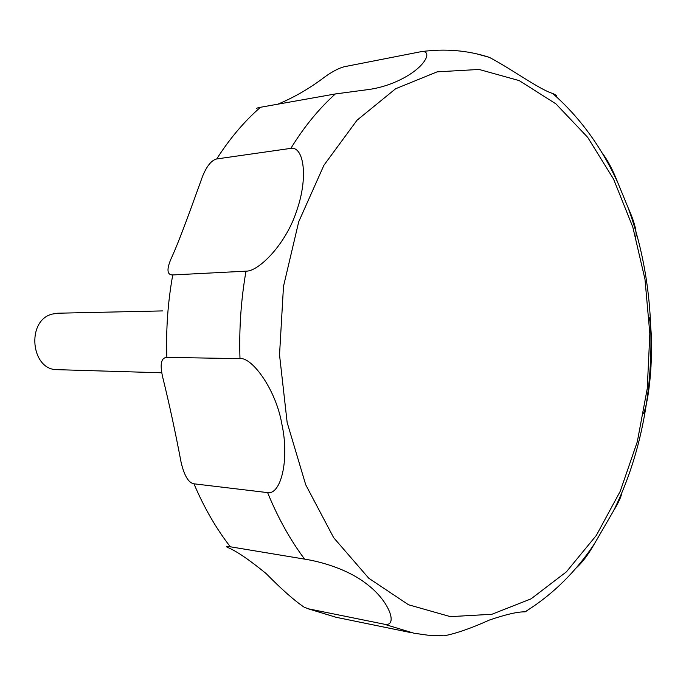<?xml version="1.0" encoding="UTF-8"?>
<svg xmlns="http://www.w3.org/2000/svg" width="686" height="686" viewBox="0 0 686 686"><rect width="100%" height="100%" fill="white"/><g stroke="black" fill="none" stroke-linecap="round" stroke-linejoin="round"><path stroke-width="1.03" d="M162.591 310.912L57.71 313.219L52.222 314.094C25.965 320.413 30.801 370.5 57.487 369.668L161.896 372.79M308.597 608.859L304.25 607.247C294.457 600.662 281.732 589.428 266.091 573.539C249.121 559.682 236.378 551.012 227.855 547.539C225.351 546.305 226.166 546.047 230.307 546.785L304.601 559.124C317.447 561.088 347.536 568.094 368.639 585.535C390.368 602.6 398.172 627.519 384.014 624.149L308.597 608.859L336.003 617.271L307.277 608.516M193.966 483.81C188.59 482.953 184.302 475.792 181.104 462.338C175.402 432.214 169.288 403.9 162.745 377.386C159.701 364.36 161.073 357.698 166.87 357.397L239.989 358.632C251.539 356.814 275.892 388.911 281.929 424.42C289.681 460.34 280.694 495.035 267.617 492.617L193.966 483.81C203.999 507.477 216.107 528.469 230.307 546.785M172.752 274.949C167.127 274.949 166.492 269.735 170.84 259.299C180.238 239.02 193.152 202.224 202.542 176.362C206.778 166.012 211.502 160.207 216.725 158.946L290.847 148.365C303.932 146.161 308.477 177.743 296.549 211.159C286.019 243.916 258.854 271.545 246 271.167L172.752 274.949C167.856 301.994 165.892 329.477 166.87 357.397M277.719 104.203C294.08 97.481 309.943 88.262 325.284 76.566C332.727 71.344 339.047 68.068 344.269 66.731L421.273 51.639C425.809 51.201 427.558 53.028 426.521 57.127C421.547 70.212 395.488 85.716 369.102 89.454L335.325 93.956L260.474 107.273C257.241 107.891 256.032 108.345 256.83 108.62M439.563 635.828L444.194 635.819C456.456 633.401 471.522 628.144 489.401 620.05C505.959 614.416 517.801 611.689 524.919 611.861L526.119 611.578M576.008 568.077C581.925 563.017 588.048 554.948 594.376 543.878L613.344 511.181C618.369 502.975 621.25 496.698 621.979 492.342M643.579 413.384C650.894 395.522 654.144 337.966 649.17 317.489M635.793 237.15C637.071 231.808 634.49 221.955 628.059 207.592L617.932 182.982C612.89 170.008 607.522 159.855 601.828 152.524M556.346 96.692C557.349 96.074 556.114 94.994 552.642 93.433C539.985 89.832 510.924 68.609 489.307 57.341L477.439 54.074M531.101 598.827L566.336 571.901L596.34 535.406L620.204 491.339L637.311 441.724L647.258 388.533L649.839 333.739L644.986 279.271L632.801 227.057L613.55 179.08L587.688 137.337L555.909 103.852L519.251 80.614L479.077 69.449L437.154 71.85L395.659 88.734L357.046 120.196L323.912 165.266L298.719 221.775L283.49 286.388L279.528 354.868L287.16 422.533L305.724 484.788L333.662 537.678L368.785 578.255L408.539 604.769L450.368 616.637L491.905 614.279L531.101 598.827M260.474 107.273C244.285 121.371 229.707 138.598 216.725 158.946M335.325 93.956C318.887 108.748 304.061 126.884 290.847 148.365M246 271.167C241 299.851 239.002 329.006 239.989 358.632M267.617 492.617C277.839 517.664 290.169 539.831 304.601 559.124M384.014 624.149L414.044 633.238L427.978 635.202L444.194 635.819M524.919 611.861L527.088 610.54C553.499 593.784 575.923 571.558 594.376 543.878M369.102 89.454L368.099 89.626M613.344 511.181C657.711 422.533 663.122 302.938 628.05 207.592M617.932 182.982C601.545 147.113 579.781 117.263 552.642 93.433M489.307 57.341C467.663 50.335 444.982 48.432 421.273 51.639M411.729 632.784L336.003 617.271"/></g></svg>
